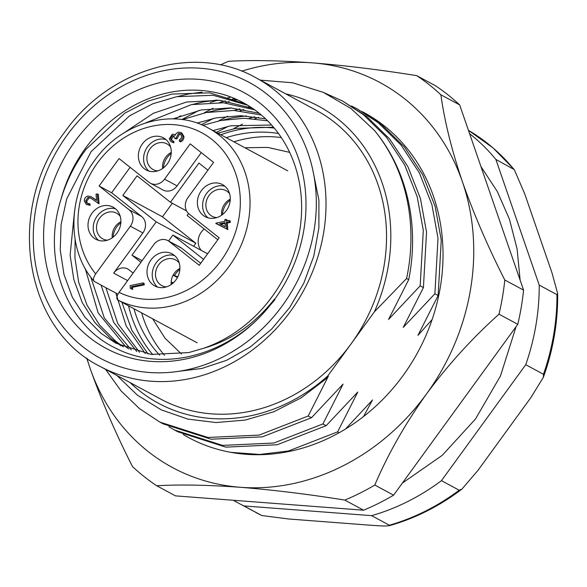 <?xml version="1.0" encoding="UTF-8"?>
<svg xmlns="http://www.w3.org/2000/svg" width="587" height="587" viewBox="0 0 587 587"><rect width="100%" height="100%" fill="white"/><g stroke="black" fill="none" stroke-linecap="round" stroke-linejoin="round"><path stroke-width="0.88" d="M269.873 305.556A145.297 126.836 118.3 0 1 86.949 335.397A145.297 126.836 118.3 0 1 74.997 141.335A145.297 126.836 118.3 0 1 259.99 103.158A145.297 126.836 118.3 0 1 274.591 299.385L274.929 299.649L269.873 305.556C230.97 354.68 163.868 373.398 115.639 348.15C66.309 324.838 41.67 259.586 60.945 199.485C66.434 180.906 74.879 164.081 86.282 149.025L124.848 113.152L147.975 101.177L171.91 94.081L209.698 92.849L245.447 103.899M247.78 105.271L213.11 95.277L176.731 96.686L152.796 103.774L129.668 115.749L91.102 151.622L66.764 198.758L61.107 224.572L60.219 249.915L63.954 274.305L72.326 297.22L84.99 317.266L101.096 333.394L115.969 343.226L151.13 354.431L188.713 352.582L203.616 348.267A136.067 118.772 -61.7 0 0 272.214 296.494A136.067 118.772 -61.7 0 0 243.326 102.725A136.067 118.772 -61.7 0 0 85.298 148.496A136.067 118.772 -61.7 0 0 60.945 199.485M274.591 299.385L274.423 299.172C254.736 324.017 231.131 340.379 203.616 348.267M159.613 355.157A131.209 114.531 118.3 0 1 133.975 308.74M121.898 302.232L131.848 330.298L148.107 354.005M128.538 305.805A136.067 118.772 -61.7 0 0 152.737 354.621M105.917 287.711L117.745 323.554L139.545 352.288M145.26 353.521L126.249 326.123L115.808 293.038M90.787 277.101L104.31 318L131.341 349.903M136.815 351.576L113.629 322.285L101.096 285.106M75.107 239.533L74.931 257.847L78.665 282.23L87.037 305.145L99.702 325.198L115.808 341.326L123.483 346.88M128.729 348.979L125.706 346.66L98.117 312.842L85.247 268.567M120.988 345.75L110.994 338.728L94.881 322.601L82.217 302.547L73.845 279.632L70.11 255.25L74.483 211.716M267.577 120.783L244.221 118.273L220.866 120.474L202.838 125.347M213.052 130.571L230.757 125.809L271.598 125.024M261.303 115.008L233.897 110.444L206.154 112.543L182.322 119.594M197.056 123.094L216.045 117.877L240.853 115.69L265.559 118.823M254.707 109.842L223.522 102.776L191.443 104.611L145.569 122.932M173.062 118.875L201.334 109.945L230.508 107.913L259.175 113.254M122.58 133.814L153.266 113.328L186.622 102.013L220.11 100.304L252.469 108.279M130.101 382.592A168.748 147.3 118.3 0 0 327.81 375.9L351.092 343.872A164.008 143.169 -61.7 0 0 316.268 110.305L255.756 77.682A164.008 143.169 118.3 0 1 290.572 311.242A164.008 143.169 118.3 0 1 100.098 366.413L160.611 399.035A164.008 143.169 -61.7 0 0 351.092 343.872L374.374 311.844A168.748 147.3 118.3 0 0 285.759 93.861M229.928 97.442A164.008 143.169 -61.7 0 0 227.44 97.926M218.078 100.135A164.008 143.169 -61.7 0 0 210.256 102.476M180.525 115.822A164.008 143.169 -61.7 0 0 175.322 118.956M159.877 422.104L163.12 423.851L211.115 439.208L262.382 436.838L311.433 417.761L308.19 416.014L259.138 435.092L207.871 437.462L159.877 422.104L139.574 408.699L121.061 390.927L105.579 369.37M174.588 430.036L177.832 431.783L225.826 447.14L277.093 444.77L326.145 425.692L322.901 423.946L273.85 443.024L222.583 445.394L174.588 430.036L168.924 426.808M339.161 432.707L337.613 431.878L288.562 450.955L259.762 454.455L230.933 452.357M188.97 437.792L183.643 434.74M233.897 128.487L242.468 124.128M254.787 118.801L258.588 117.371M219.186 120.555L227.756 116.197M240.076 110.87L243.876 109.439M248.763 107.751L250.069 107.318M366.112 113.878L367.836 114.729M438.129 295.518L441.255 240.076L435.143 206.411L422.662 174.706L404.355 146.897L381.447 124.444L357.204 108.911L378.204 122.69L401.112 145.143L419.419 172.96L431.9 204.658L438.012 238.322L434.886 293.771L438.129 295.518L417.966 335.338L432.142 319.511M204.474 112.623L213.044 108.265M225.364 102.938L229.165 101.507M234.052 99.819L235.358 99.386M351.4 105.946L357.197 108.911M423.418 287.586L426.544 232.144L420.431 198.479L407.95 166.774L389.643 138.965L366.728 116.512L342.492 100.979L363.492 114.766L386.4 137.211L404.707 165.028L417.188 196.726L423.3 230.398L420.175 285.84L423.418 287.586L403.247 327.407L434.886 293.771M323.488 92.43L342.485 100.979M374.44 130.439A184.663 161.198 118.3 0 1 406.586 278.509L408.706 279.654C419.646 225.386 407.239 169.9 374.44 130.439L350.931 108.47L323.283 92.342L292.656 82.789L260.298 80.133M116.952 375.497L137.351 395.132L161.19 409.829L187.803 419.096L216.009 422.545L245.117 420.087L273.755 411.795L301.175 397.832L326.13 378.776L328.36 376.194L308.19 416.014M322.901 423.946L343.072 384.125L311.433 417.761M337.613 431.878L357.784 392.057L326.145 425.692M363.58 416.491L372.496 399.989L345.589 428.958M181.853 119.535L198.956 110.429M219.567 102.527L225.247 100.898M232.129 99.218L233.912 98.836M408.706 279.654L388.535 319.475L420.175 285.84M201.297 124.693L213.668 118.361M234.279 110.459L239.958 108.83M246.841 107.15L248.624 106.768M216.427 132.391L228.38 126.293M248.991 118.391L254.67 116.762M327.81 375.9L326.13 378.776M406.586 278.509L374.374 311.844M233.377 500.278A218.68 190.885 -61.7 0 0 237.97 502.846L261.773 515.525L288.643 518.989L368.68 525.094C376.164 525.504 388.154 526.803 389.357 525.218L389.24 525.703C415.222 518.38 439.458 506.177 461.954 489.074L459.188 490.218L441.453 480.658L525.739 364.71A218.68 190.885 -61.7 0 0 539.226 285.091L556.96 294.652L557.65 293.5C557.995 321.867 553.225 349.815 543.349 377.346L530.89 397.582L478.038 470.282L461.954 489.081M557.65 293.5L552.007 272.904L524.815 194.099L514.3 169.628L495.861 159.415A218.68 190.885 -61.7 0 0 469.6 133.689M525.739 364.71L543.474 374.271L543.349 377.346M237.97 502.846A218.68 190.885 -61.7 0 0 243.965 505.928L261.707 515.489A218.68 190.885 -61.7 0 1 255.705 512.414M459.188 490.218A218.68 190.885 -61.7 0 1 389.357 525.218L371.615 515.657A218.68 190.885 -61.7 0 0 441.453 480.658M539.226 285.091L495.861 159.415M243.965 505.928L371.615 515.657M226.222 137.674A131.209 114.531 118.3 0 1 278.48 133.491M274.239 128.069A136.067 118.772 -61.7 0 0 220.785 134.739M273.498 127.196L235.578 128.406L217.872 133.168M312.577 168.931L318.917 200.211L318.895 227.859L313.81 256.042L303.824 283.125L289.64 307.573L271.686 329.043L250.223 347.034L226.421 360.396L201.708 368.497L178.661 371.314M178.221 96.407L188.339 94.037L202.111 92.115M192.932 104.339L203.051 101.962L216.823 100.047M233.824 99.746L236.715 99.922M207.644 112.264L217.77 109.894L231.535 107.979M248.536 107.678L251.427 107.854M222.356 120.196L232.481 117.826L246.247 115.91M362.179 111.611A184.663 161.198 118.3 0 1 363.896 112.521A184.663 161.198 118.3 0 1 440.25 287.564A184.663 161.198 118.3 0 1 188.64 437.608A184.663 161.198 118.3 0 1 183.254 434.549M86.927 358.239A218.68 190.885 -61.7 0 0 90.119 368.357A218.68 190.885 -61.7 0 0 240.325 487.283A218.68 190.885 -61.7 0 0 426.47 393.994A218.68 190.885 -61.7 0 0 462.409 181.772A218.68 190.885 -61.7 0 0 312.211 62.846A218.68 190.885 -61.7 0 0 241.69 71.174M86.685 358.063L90.119 368.357C101.463 400.561 115.595 433.301 132.501 466.577A242.974 212.098 118.3 0 0 156.707 485.743L175.484 495.868L363.588 510.206L344.804 500.08A242.974 212.098 118.3 0 0 374.8 485.045L393.584 495.171A242.974 212.098 118.3 0 1 363.588 510.206M521.249 307.258A242.974 212.098 118.3 0 1 517.785 324.317L499.001 314.192A242.974 212.098 118.3 0 0 502.465 297.132A242.974 212.098 118.3 0 0 504.791 279.992L523.575 290.117A242.974 212.098 118.3 0 1 521.249 307.258M459.68 104.926L440.896 94.8A242.974 212.098 118.3 0 0 416.697 75.635L435.481 85.761A242.974 212.098 118.3 0 1 459.68 104.926L523.575 290.117M220.352 64.915A242.974 212.098 118.3 0 1 228.6 61.297C251.83 59.999 279.705 60.512 312.211 62.846C345.398 65.524 380.222 69.787 416.697 75.635M517.785 324.317L393.584 495.171M156.707 485.743C179.938 484.436 207.813 484.957 240.325 487.283C273.505 489.962 308.329 494.232 344.804 500.08M374.8 485.045C387.831 454.419 405.052 424.063 426.47 393.994C448.248 364.578 472.425 337.98 499.001 314.192M504.791 279.992C488.046 247.098 473.914 214.35 462.409 181.772C451.638 149.876 444.469 120.885 440.896 94.8M201.363 124.723A184.663 161.198 118.3 0 1 202.001 124.305M197.144 342.793L117.848 300.045C116.211 298.629 116.615 296.075 119.066 292.377L153.728 244.691A12.151 10.603 -61.7 0 1 167.838 240.604A12.151 10.603 -61.7 0 1 169.195 241.499L199.235 265.287L219.186 237.845L189.146 214.057A12.151 10.603 -61.7 0 1 187.921 197.65L213.565 162.379L190.203 143.874L164.558 179.152L177.076 185.903A12.151 10.603 118.3 0 1 162.966 189.99L150.448 183.239A12.151 10.603 -61.7 0 0 164.558 179.152M167.346 163.824A18.226 15.908 -61.7 0 0 163.472 137.879A18.226 15.908 -61.7 0 0 142.311 144.006A18.226 15.908 -61.7 0 0 146.178 169.959A18.226 15.908 -61.7 0 0 167.346 163.824M165.93 139.559A18.226 15.908 -61.7 0 0 147.528 146.816A18.226 15.908 -61.7 0 0 148.937 171.081M226.347 210.55A18.226 15.908 -61.7 0 0 222.48 184.597A18.226 15.908 -61.7 0 0 201.312 190.724A18.226 15.908 -61.7 0 0 205.186 216.676A18.226 15.908 -61.7 0 0 226.347 210.55M224.938 186.284A18.226 15.908 -61.7 0 0 206.529 193.541A18.226 15.908 -61.7 0 0 207.945 217.799M116.974 233.12A18.226 15.908 -61.7 0 0 113.1 207.167A18.226 15.908 -61.7 0 0 91.939 213.294A18.226 15.908 -61.7 0 0 95.806 239.247A18.226 15.908 -61.7 0 0 116.974 233.12M115.558 208.855A18.226 15.908 -61.7 0 0 97.156 216.111A18.226 15.908 -61.7 0 0 98.565 240.377M175.975 279.838A18.226 15.908 -61.7 0 0 172.108 253.885A18.226 15.908 -61.7 0 0 150.94 260.019A18.226 15.908 -61.7 0 0 154.814 285.972A18.226 15.908 -61.7 0 0 175.975 279.838M174.566 255.572A18.226 15.908 -61.7 0 0 156.157 262.829A18.226 15.908 -61.7 0 0 157.573 287.094M141.636 312.871A129.991 113.474 -61.7 0 0 164.536 355.26M179.908 268.442A14.58 12.723 -61.7 0 0 174.317 273.248A14.58 12.723 -61.7 0 0 171.257 284.49M166.407 286.896A14.58 12.723 118.3 0 1 161.755 285.575A14.58 12.723 118.3 0 1 158.666 264.81A14.58 12.723 118.3 0 1 175.594 259.909A14.58 12.723 118.3 0 1 179.255 263.064M120.907 221.725A14.58 12.723 -61.7 0 0 115.309 226.531A14.58 12.723 -61.7 0 0 112.256 237.764M107.406 240.178A14.58 12.723 118.3 0 1 102.754 238.85A14.58 12.723 118.3 0 1 99.658 218.093A14.58 12.723 118.3 0 1 116.593 213.191A14.58 12.723 118.3 0 1 120.254 216.346M171.279 152.429A14.58 12.723 -61.7 0 0 165.681 157.235A14.58 12.723 -61.7 0 0 162.628 168.476M157.778 170.883A14.58 12.723 118.3 0 1 153.126 169.562A14.58 12.723 118.3 0 1 150.03 148.797A14.58 12.723 118.3 0 1 166.965 143.896A14.58 12.723 118.3 0 1 170.626 147.051M230.28 199.147A14.58 12.723 -61.7 0 0 224.689 203.96A14.58 12.723 -61.7 0 0 221.629 215.194M216.779 217.608A14.58 12.723 118.3 0 1 212.127 216.28A14.58 12.723 118.3 0 1 209.031 195.522A14.58 12.723 118.3 0 1 225.966 190.614A14.58 12.723 118.3 0 1 229.627 193.769M201.268 250.378A14.58 12.723 118.3 0 1 201.297 232.122A14.58 12.723 118.3 0 1 204.239 229.025M229.179 220.441L230.221 220.998L230.324 222.378L227.301 223.001L227.793 229.583L215.862 223.185L224.909 221.314L224.792 219.648L226.032 219.391L226.156 221.057L229.179 220.441L229.282 221.813L226.259 222.436L226.751 229.018L215.877 223.464M226.032 219.391L227.081 219.956L227.147 220.859M130.109 167.317L111.625 192.749L141.665 216.537A12.151 10.603 118.3 0 1 142.883 232.944L130.365 226.193L95.696 273.88C93.252 277.585 92.841 280.138 94.485 281.547L117.936 294.19M130.365 226.193A12.151 10.603 -61.7 0 0 129.14 209.786L141.665 216.537M150.448 183.239A12.151 10.603 -61.7 0 1 149.091 182.344L119.051 158.563L99.1 185.998L129.14 209.786M132.684 289.45L130.307 288.327L130.109 285.62L143.096 282.934L144.145 283.499L144.241 284.864L132.523 287.285L132.684 289.45L130.307 288.327M90.787 198.09L89.077 197.936L86.619 201.473L87.478 203.381M88.035 197.371L85.577 200.908L86.905 203.161L90.016 204.012L90.119 205.333L86.348 204.415L84.33 201.092C84.308 198.472 85.497 196.792 87.903 196.036L90.846 196.557L96.539 200.519L96.07 194.158L97.325 193.901L98.367 194.466L99.064 203.821L90.266 197.782L88.035 197.371L89.077 197.936M90.846 196.557L96.525 200.321M174.001 136.155L173.451 136.184L171.558 139.141L172.204 140.645M172.409 135.619L170.509 138.576L171.602 140.396L173.825 141.342L173.928 142.751L170.986 141.724L169.247 138.84L172.314 134.181L174.009 134.394L175.102 135.406L176.093 133.55L178.338 132.17L180.899 132.545L182.895 135.993L183.936 136.558C183.98 139.134 182.828 140.902 180.466 141.871L179.424 141.306L179.321 139.955L181.075 138.561L181.625 136.235L180.187 133.726L178.543 133.506L179.593 134.071L177.054 138.693L175.865 138.936L174.816 138.378L173.539 135.773L172.409 135.619L173.451 136.184M174.009 134.394L175.22 135.054M180.899 132.545L181.941 133.102L183.936 136.558M180.686 134.078L179.593 134.071M142.883 232.944L113.68 273.116A12.151 10.603 118.3 0 1 127.79 269.029A12.151 10.603 118.3 0 1 129.147 269.925L133.102 273.058M111.625 192.749L99.1 185.998M281.334 137.571A129.991 113.474 -61.7 0 0 233.883 141.805M287.696 170.81L208.392 128.061C172.534 107.67 121.267 122.36 94.632 160.427C67.3 196.726 66.933 250.524 93.993 281.151L94.485 281.547M167.838 240.604L180.356 247.354A12.151 10.603 118.3 0 1 181.721 248.25L200.695 263.277M207.901 170.164L198.934 163.069L170.443 202.266L137.065 175.836L122.815 195.434L156.193 221.864L131.972 255.184L140.939 262.279M217.792 239.76L187.136 215.48L188.544 213.543M168.579 241L172.886 235.079L203.542 259.359M201.26 152.635L177.076 185.903M156.193 221.864L195.845 243.238L193.644 246.269M172.307 203.271L162.467 216.808L195.845 243.238M162.467 216.808L122.815 195.434M186.585 210.968L170.443 202.266M207.593 253.789L172.886 235.079M142.127 260.65L131.972 255.184M143.096 282.934L143.199 284.306L131.481 286.72L132.523 287.285M131.481 286.72L131.642 288.885M143.199 284.306L144.241 284.864M85.577 200.908L86.619 201.473M97.325 193.901L98.014 203.256M88.975 203.454L89.07 204.775L90.119 205.333M89.07 204.775L86.348 204.415M170.509 138.576L171.558 139.141M178.543 133.506L176.012 138.128L177.054 138.693M176.012 138.128L174.816 138.378M182.895 135.993C182.939 138.569 181.787 140.344 179.424 141.306M172.783 140.785L172.886 142.186L173.928 142.751M172.886 142.186L170.986 141.724M225.32 226.751L225.012 222.693L219.604 223.808L225.32 226.751M226.751 229.018L227.793 229.583M226.259 222.436L227.301 223.001M229.282 221.813L230.324 222.378M225.07 223.456L220.683 224.366M113.115 237.133A17.008 14.844 118.3 0 1 120.849 222.789M163.487 167.838A17.008 14.844 118.3 0 1 171.221 153.5M177.795 276.822L173.165 275.061M174.588 275.464A17.008 14.844 118.3 0 1 179.849 269.514M173.099 275.193L177.428 277.534M171.184 282.031L173.348 282.802M172.123 283.851A17.008 14.844 118.3 0 1 172.262 282.332M222.488 214.556A17.008 14.844 118.3 0 1 230.221 200.218M282.435 305.592A156.722 136.8 -61.7 0 0 266.689 93.949A156.722 136.8 -61.7 0 0 67.153 135.127A156.722 136.8 -61.7 0 0 82.899 346.77A156.722 136.8 -61.7 0 0 282.435 305.592M513.603 168.975A218.68 190.885 -61.7 0 0 468.455 130.365L493.029 147.88L514.3 169.621M543.474 374.271A218.68 190.885 -61.7 0 0 556.96 294.652M208.392 128.061A97.193 84.836 118.3 0 1 229.025 266.469A97.193 84.836 118.3 0 1 117.848 300.045M119.066 292.377A89.899 78.475 -61.7 0 0 220.895 260.811A89.899 78.475 -61.7 0 0 211.856 139.405A89.899 78.475 -61.7 0 0 97.391 163.032A89.899 78.475 -61.7 0 0 95.696 273.88M127.606 280.623L113.68 273.116M181.721 248.25L169.195 241.499M92.797 197.812L93.839 198.377M255.756 77.682C195.5 43.431 109.285 68.371 64.387 132.53C5.518 208.884 23.421 328.485 100.098 366.413M480.936 166.525L497.292 191.472L509.443 219.2L517.103 249.005L520.126 280.124M516.076 326.666L500.491 375.922L475.529 418.942L442.202 455.365L402.374 483.079M312.548 506.317L286.61 504.336M152.649 318.807L165.05 338.237L181.456 353.939M289.677 152.363L267.738 147.41L244.911 147.748"/></g></svg>
